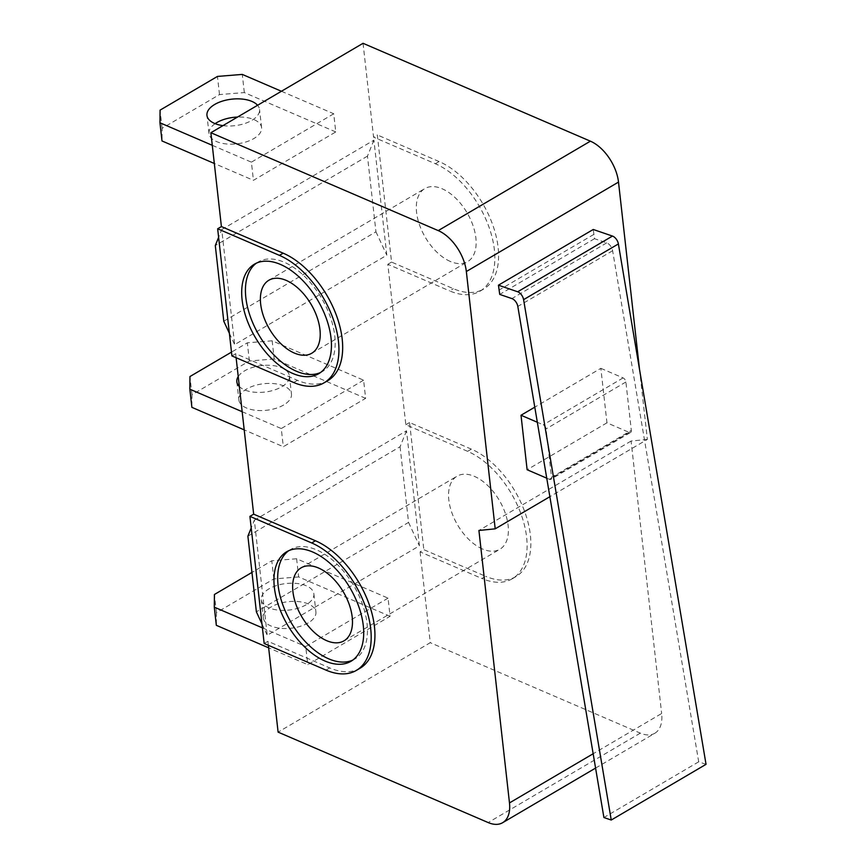 <?xml version="1.0" encoding="UTF-8"?>
<svg xmlns="http://www.w3.org/2000/svg" width="866" height="866" viewBox="0 0 866 866"><rect width="100%" height="100%" fill="white"/><g stroke="black" fill="none" stroke-linecap="round" stroke-linejoin="round"><path stroke-width="0.65" stroke-dasharray="4.33 3.25" d="M639.519 369.414L647.367 439.408L549.867 496.705M706.039 764.332L698.7 761.809L612.619 250.739A7.058 4.038 -120.4 0 0 606.698 242.87L594.52 238.691L593.242 229.479M593.795 234.426L499 290.132M629.192 432.405L549.369 479.309A3.529 2.013 -120.4 0 0 550.819 479.331L630.643 432.415A3.529 2.013 -120.4 0 1 629.192 432.405L606.958 422.825L600.842 368.331L534.787 407.161M606.958 422.825L527.123 469.74M363.049 43.3L373.571 137.142L377.316 134.944L391.573 262.095L453.351 288.692A74.086 42.38 59.6 0 0 483.758 288.984L480.013 291.182A74.086 42.38 59.6 0 1 449.616 290.889L453.351 288.692M480.013 291.182A74.086 42.38 59.6 0 0 489.236 227.78A74.086 42.38 59.6 0 0 435.349 163.739L373.571 137.142M467.608 451.327L471.353 449.129A74.086 42.38 59.6 0 1 525.24 513.17A74.086 42.38 59.6 0 1 516.017 576.572L512.271 578.78A74.086 42.38 59.6 0 0 521.494 515.367A74.086 42.38 59.6 0 0 467.608 451.327L405.829 424.73L387.827 264.292L449.616 290.889M512.271 578.78A74.086 42.38 59.6 0 1 481.875 578.477L485.61 576.28L423.831 549.683L420.086 551.88L481.875 578.477M420.086 551.88L430.272 642.691L278.105 732.127M595.581 768.088L654.815 733.275A35.279 20.178 -120.4 0 1 640.331 733.134L430.272 642.691M654.815 733.275A35.279 20.178 -120.4 0 0 661.646 713.497L593.167 753.745M647.367 439.408L631.087 441.043L661.646 713.497M236.115 357.723L235.66 353.718L297.439 380.315A74.086 42.38 -120.4 0 0 327.846 380.618M268.373 645.311L267.919 641.305L329.697 667.903A74.086 42.38 -120.4 0 0 360.104 668.206M631.087 441.043L478.92 530.468M594.52 238.691L499.725 294.408M600.842 368.331L623.087 377.912A3.529 2.013 -120.4 0 1 625.891 382.003L631.325 430.434L551.501 477.35L546.067 428.919A3.529 2.013 -120.4 0 0 543.253 424.827L537.331 422.272M630.643 432.415A3.529 2.013 -120.4 0 0 631.325 430.434M549.369 479.309L546.749 478.184M550.819 479.331A3.529 2.013 -120.4 0 0 551.501 477.35M516.017 576.572A74.086 42.38 59.6 0 1 485.61 576.28M471.353 449.129L409.575 422.532L423.831 549.683M405.829 424.73L409.575 422.532M387.827 264.292L391.573 262.095M435.349 163.739L439.094 161.541A74.086 42.38 59.6 0 1 492.981 225.571A74.086 42.38 59.6 0 1 483.758 288.984M439.094 161.541L377.316 134.944M267.919 641.305L264.173 643.503M235.66 353.718L231.915 355.915M698.7 761.809L603.905 817.526M482.557 549.033A42.337 24.216 59.6 0 1 451.76 512.445A42.337 24.216 59.6 0 1 457.031 476.203A42.337 24.216 59.6 0 1 499.357 500.44A42.337 24.216 59.6 0 1 499.931 549.206A42.337 24.216 59.6 0 1 482.557 549.033M450.298 261.445A42.337 24.216 59.6 0 1 419.501 224.857A42.337 24.216 59.6 0 1 424.773 188.615A42.337 24.216 59.6 0 1 467.099 212.841A42.337 24.216 59.6 0 1 467.672 261.619A42.337 24.216 59.6 0 1 450.298 261.445M352.819 660.076A63.499 36.329 -120.4 0 0 354.746 659.08A63.499 36.329 -120.4 0 0 353.891 585.925A63.499 36.329 -120.4 0 0 290.391 549.585A63.499 36.329 -120.4 0 0 288.584 550.787M320.561 372.488A63.499 36.329 -120.4 0 0 322.488 371.492A63.499 36.329 -120.4 0 0 321.632 298.337A63.499 36.329 -120.4 0 0 258.133 261.997A63.499 36.329 -120.4 0 0 256.325 263.199M254.333 520.217L406.511 430.792L419.415 545.829L267.237 635.254L254.333 520.217L251.216 527.946M221.739 229.598L373.906 140.173L386.81 255.21L234.643 344.636L221.739 229.598L218.622 237.327M281.428 91.266L333.724 113.771L335.759 131.935L253.435 180.312L214.324 163.479M333.724 113.771L251.4 162.159L253.435 180.312M365.636 398.338L274.208 358.968L272.162 340.803L363.601 380.174L365.636 398.338L283.323 446.715L244.201 429.872M363.601 380.174L281.277 428.551L283.323 446.715M390.09 616.3L298.651 576.929L296.616 558.765L388.055 598.135L390.09 616.3L307.766 664.677L268.655 647.833M388.055 598.135L305.73 646.512L307.766 664.677M406.511 430.792L400.07 446.737L247.893 536.173M400.07 446.737L408.557 522.425L256.379 611.851M261.976 623.91L267.237 635.254M408.557 522.425L419.415 545.829M373.906 140.173L367.465 156.129L375.952 231.807L223.785 321.232M229.382 333.302L234.643 344.636M375.952 231.807L386.81 255.21M367.465 156.129L215.298 245.554M212.289 145.315L251.4 162.159M222.952 125.624A26.456 13.347 -6.4 0 0 259.54 109.484A26.456 13.347 -6.4 0 0 257.581 105.273M335.759 131.935L244.32 92.575L219.499 94.578L162.115 128.298L161.996 140.952M215.114 123.665A26.456 13.347 -6.4 0 0 208.998 133.537A26.456 13.347 -6.4 0 0 236.775 143.853A26.456 13.347 -6.4 0 0 261.586 127.648A26.456 13.347 -6.4 0 0 237.555 117.051M244.32 92.575L242.285 74.411M162.115 128.298L160.08 110.134M219.499 94.578L217.453 76.424M272.162 340.803L247.34 342.817L231.493 352.126M242.166 411.707L281.277 428.551M238.226 376.548A26.456 13.347 173.6 0 1 266.728 365.246A26.456 13.347 173.6 0 1 289.428 375.876A26.456 13.347 173.6 0 1 281.666 386.81A26.456 13.347 173.6 0 1 239.341 386.561M274.208 358.968L249.376 360.981L192.003 394.701L191.884 407.345M283.702 404.974A26.456 13.347 173.6 0 1 255.73 410.289A26.456 13.347 173.6 0 1 238.875 399.94A26.456 13.347 173.6 0 1 263.686 383.725A26.456 13.347 173.6 0 1 291.463 394.041A26.456 13.347 173.6 0 1 283.702 404.974M192.003 394.701L189.957 376.537M249.376 360.981L247.34 342.817M296.616 558.765L271.783 560.778L251.963 572.426M262.42 627.872L305.73 646.512M306.12 604.771A26.456 13.347 173.6 0 1 278.138 610.097A26.456 13.347 173.6 0 1 261.283 599.737A26.456 13.347 173.6 0 1 286.094 583.532A26.456 13.347 173.6 0 1 313.871 593.838A26.456 13.347 173.6 0 1 306.12 604.771M298.651 576.929L273.818 578.943L216.446 612.663L216.327 625.317M308.155 622.935A26.456 13.347 173.6 0 1 280.173 628.261A26.456 13.347 173.6 0 1 263.329 617.902A26.456 13.347 173.6 0 1 288.129 601.697A26.456 13.347 173.6 0 1 315.917 612.002A26.456 13.347 173.6 0 1 308.155 622.935M216.446 612.663L214.411 594.498M273.818 578.943L271.783 560.778M623.087 377.912L543.253 424.827M640.331 733.134L488.164 822.559M329.697 667.903L325.962 670.1M297.439 380.315L293.704 382.512M612.619 250.739L517.825 306.456M606.698 242.87L511.903 298.586M625.891 382.003L546.067 428.919M344.019 640.829L499.931 549.206M301.119 567.836L457.031 476.203M311.76 353.241L467.672 261.619M268.861 280.248L424.773 188.615M290.391 549.585L286.657 551.783M354.746 659.08L351.001 661.278M258.133 261.997L254.398 264.195M322.488 371.492L318.742 373.69M261.586 127.648L259.54 109.484M208.998 133.537L206.952 115.384M236.84 381.776L238.875 399.94M289.428 375.876L291.463 394.041M261.283 599.737L263.329 617.902M313.871 593.838L315.917 612.002"/><path stroke-width="1.3" d="M639.519 369.414L618.508 182.087A35.279 20.178 -120.4 0 0 590.395 141.18L438.228 230.605A35.279 20.178 -120.4 0 1 466.341 271.523L495.2 528.834L478.92 530.468L509.479 802.923A35.279 20.178 -120.4 0 1 502.637 822.7L595.581 768.088M549.867 496.705L495.2 528.834M611.244 820.037L706.039 764.332L618.389 243.941L523.594 299.647L611.244 820.037L603.905 817.526L517.825 306.456A7.058 4.038 -120.4 0 0 511.903 298.586L499.725 294.408L498.448 285.185L593.242 229.479L612.468 236.072L517.673 291.777L498.448 285.185M546.749 478.184L527.123 469.74L521.018 415.247L537.331 422.272M534.787 407.161L521.018 415.247M590.395 141.18L363.049 43.3L210.871 132.725L438.228 230.605M210.871 132.725L221.404 226.578L283.182 253.175L279.437 255.373A74.086 42.38 -120.4 0 1 333.323 319.402A74.086 42.38 -120.4 0 1 324.1 382.815L327.846 380.618A74.086 42.38 -120.4 0 0 337.069 317.205A74.086 42.38 -120.4 0 0 283.182 253.175M236.115 357.723L253.662 514.166L315.44 540.763L311.695 542.96A74.086 42.38 -120.4 0 1 365.582 606.99A74.086 42.38 -120.4 0 1 356.359 670.403L360.104 668.206A74.086 42.38 -120.4 0 0 369.327 604.793A74.086 42.38 -120.4 0 0 315.44 540.763M268.373 645.311L278.105 732.127L488.164 822.559A35.279 20.178 -120.4 0 0 502.637 822.7M618.389 243.941A7.058 4.038 -120.4 0 0 612.468 236.072M523.594 299.647A7.058 4.038 -120.4 0 0 517.673 291.777M356.359 670.403A74.086 42.38 -120.4 0 1 325.962 670.1L264.173 643.503L249.917 516.363L311.695 542.96M253.662 514.166L249.917 516.363M324.1 382.815A74.086 42.38 -120.4 0 1 293.704 382.512L231.915 355.915L217.658 228.776L279.437 255.373M221.404 226.578L217.658 228.776M324.945 661.018A63.499 36.329 -120.4 0 0 351.001 661.278A63.499 36.329 -120.4 0 0 350.145 588.122A63.499 36.329 -120.4 0 0 286.657 551.783A63.499 36.329 -120.4 0 0 278.755 606.135A63.499 36.329 -120.4 0 0 324.945 661.018M292.686 373.43A63.499 36.329 -120.4 0 0 318.742 373.69A63.499 36.329 -120.4 0 0 317.887 300.534A63.499 36.329 -120.4 0 0 254.398 264.195A63.499 36.329 -120.4 0 0 246.496 318.547A63.499 36.329 -120.4 0 0 292.686 373.43M326.644 640.656A42.337 24.216 59.6 0 1 295.847 604.067A42.337 24.216 59.6 0 1 301.119 567.836A42.337 24.216 59.6 0 1 343.445 592.063A42.337 24.216 59.6 0 1 344.019 640.829A42.337 24.216 59.6 0 1 326.644 640.656M294.386 353.068A42.337 24.216 59.6 0 1 263.589 316.48A42.337 24.216 59.6 0 1 268.861 280.248A42.337 24.216 59.6 0 1 311.186 304.475A42.337 24.216 59.6 0 1 311.76 353.241A42.337 24.216 59.6 0 1 294.386 353.068M288.584 550.787A63.499 36.329 -120.4 0 0 283.117 605.67A63.499 36.329 -120.4 0 0 328.679 658.82A63.499 36.329 -120.4 0 0 352.819 660.076M256.325 263.199A63.499 36.329 -120.4 0 0 250.859 318.071A63.499 36.329 -120.4 0 0 296.421 371.233A63.499 36.329 -120.4 0 0 320.561 372.488M251.216 527.946L247.893 536.173L256.379 611.851L261.976 623.91M218.622 237.327L215.298 245.554L223.785 321.232L229.382 333.302M281.428 91.266L242.285 74.411L217.453 76.424L160.08 110.134L159.961 122.788L212.289 145.315M257.581 105.273A26.456 13.347 -6.4 0 0 214.714 104.45A26.456 13.347 -6.4 0 0 206.952 115.384A26.456 13.347 -6.4 0 0 222.952 125.624M214.324 163.479L161.996 140.952L159.961 122.788M237.555 117.051A26.456 13.347 -6.4 0 0 216.749 122.615A26.456 13.347 -6.4 0 0 215.114 123.665M231.493 352.126L189.957 376.537L189.849 389.191L242.166 411.707M239.341 386.561A26.456 13.347 173.6 0 1 236.84 381.776A26.456 13.347 173.6 0 1 238.226 376.548M244.201 429.872L191.884 407.345L189.849 389.191M251.963 572.426L214.411 594.498L214.292 607.153L262.42 627.872M268.655 647.833L216.327 625.317L214.292 607.153M618.508 182.087L466.341 271.523M593.167 753.745L509.479 802.923"/></g></svg>
